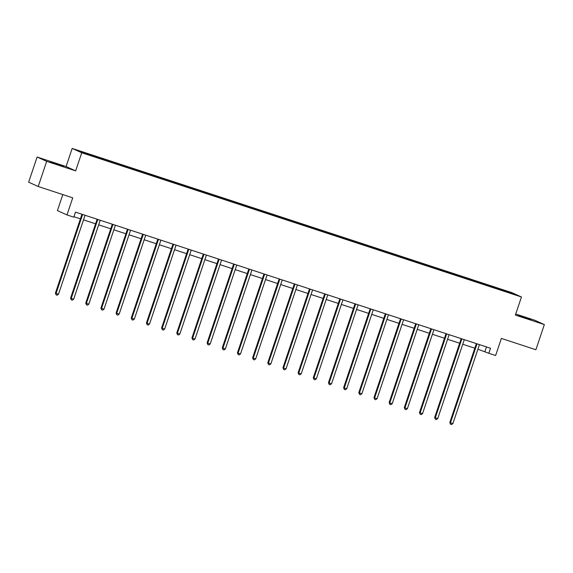 <?xml version="1.0" encoding="UTF-8"?>
<svg xmlns="http://www.w3.org/2000/svg" width="573" height="573" viewBox="0 0 573 573"><rect width="100%" height="100%" fill="white"/><g stroke="black" fill="none" stroke-linecap="round" stroke-linejoin="round"><path stroke-width="0.86" d="M58.618 164.888L63.402 166.306L60.91 165.311L50.524 161.973L58.618 164.888M526.15 318.23L530.935 319.648L528.449 318.652L518.056 315.315L526.15 318.23M62.808 194.576L57.415 210.592L66.977 214.925L73.781 217.16L75.478 212.132L490.502 348.248L488.805 353.276L495.616 355.511L501.368 338.414L535.891 349.738L544.35 324.59L534.788 320.257L515.736 314.011M37.109 157.031L28.65 182.171L38.212 186.504L46.671 161.364L75.65 170.869L81.738 152.762L72.184 148.428L66.088 166.535L37.109 157.031L46.671 161.364M81.738 152.762L521.466 296.986L511.904 292.653L72.184 148.428M511.51 292.875L78.207 150.763L99.609 158.392L499.849 289.666L515.442 294.658L511.51 292.875L511.059 293.218M100.569 158.098L100.533 158.692M109.909 161.156L109.873 161.636M115.739 163.069L115.696 163.67M125.079 166.134L125.043 166.614M130.909 168.047L130.866 168.641M140.249 171.105L140.213 171.592M146.079 173.025L146.036 173.619M155.419 176.083L155.383 176.563M161.249 177.995L161.206 178.597M170.582 181.061L170.553 181.541M176.42 182.973L176.377 183.568M185.752 186.032L185.724 186.511M191.59 187.951L191.547 188.546M200.922 191.01L200.894 191.489M206.76 192.922L206.717 193.516M216.093 195.987L216.057 196.467M221.93 197.9L221.887 198.494M231.263 200.958L231.227 201.438M237.1 202.871L237.057 203.472M246.433 205.936L246.397 206.416M252.27 207.849L252.227 208.443M261.603 210.914L261.567 211.394M267.441 212.827L267.398 213.421M276.773 215.885L276.738 216.365M282.604 217.797L282.568 218.399M291.944 220.863L291.908 221.343M297.774 222.775L297.731 223.37M307.114 225.834L307.078 226.321M312.944 227.753L312.901 228.348M322.284 230.812L322.248 231.291M328.114 232.724L328.071 233.326M337.454 235.79L337.418 236.269M343.284 237.702L343.241 238.296M352.617 240.76L352.588 241.247M358.454 242.68L358.411 243.274M367.787 245.738L367.759 246.218M373.625 247.651L373.582 248.245M382.957 250.716L382.929 251.196M388.795 252.629L388.752 253.223M398.128 255.687L398.092 256.167M403.965 257.599L403.922 258.201M413.298 260.665L413.262 261.145M419.135 262.577L419.092 263.172M428.468 265.643L428.432 266.123M434.305 267.555L434.262 268.15M443.638 270.614L443.602 271.093M449.476 272.526L449.433 273.128M458.808 275.592L458.772 276.071M464.639 277.504L464.603 278.098M473.978 280.569L473.943 281.049M479.809 282.482L479.766 283.076M489.149 285.54L489.113 286.02M494.979 287.453L494.936 288.054M66.977 214.925L72.728 197.828L38.212 186.504M521.466 296.986L515.371 315.086L544.35 324.59M477.918 349.222L488.805 353.276M73.931 216.723L80.406 218.843M83.508 219.86L95.576 223.821M98.678 224.838L110.747 228.799M113.848 229.816L125.917 233.77M129.018 234.787L141.087 238.748M144.188 239.765L156.257 243.718M159.358 244.735L171.427 248.696M174.529 249.713L186.597 253.674M189.699 254.691L201.768 258.645M204.869 259.662L216.931 263.623M220.032 264.64L232.101 268.601M235.202 269.618L247.271 273.572M250.372 274.589L262.441 278.55M265.543 279.567L277.611 283.528M280.713 284.545L292.782 288.498M295.883 289.515L307.952 293.476M311.053 294.493L323.122 298.447M326.223 299.471L338.292 303.425M341.393 304.442L353.462 308.403M356.564 309.42L368.632 313.374M371.734 314.391L383.803 318.352M386.904 319.369L398.966 323.33M402.067 324.347L414.136 328.3M417.237 329.317L429.306 333.278M432.407 334.295L444.476 338.256M447.577 339.273L459.646 343.227M462.748 344.244L474.816 348.205M94.738 156.185L94.703 156.665M486.477 346.93L484.93 351.521M494.041 287.03L493.826 287.66M478.87 282.052L478.656 282.69M463.7 277.074L463.485 277.712M448.53 272.103L448.315 272.734M433.36 267.125L433.145 267.763M418.19 262.148L417.975 262.785M403.02 257.177L402.805 257.807M387.849 252.199L387.635 252.836M372.679 247.228L372.464 247.858M357.509 242.25L357.301 242.88M342.339 237.272L342.131 237.91M327.176 232.301L326.961 232.932M312.006 227.323L311.791 227.961M296.835 222.345L296.621 222.983M281.665 217.375L281.45 218.005M266.495 212.397L266.28 213.034M251.325 207.419L251.11 208.056M236.155 202.448L235.94 203.078M220.985 197.47L220.77 198.108M205.814 192.492L205.6 193.13M190.644 187.521L190.437 188.152M175.474 182.543L175.266 183.181M160.304 177.573L160.096 178.203M145.141 172.595L144.926 173.225M129.971 167.617L129.756 168.254M114.801 162.646L114.586 163.276M99.63 157.668L99.416 158.306M75.65 170.869L66.088 166.535M476.929 344.144L476.285 343.85L449.812 422.502L450.457 422.788L476.929 344.144A1.06 1.024 114.4 0 0 476.987 343.814M452.892 423.59L451.531 424.572L450.557 424.249L450.457 422.788L452.892 423.59L479.357 344.939A1.06 1.024 114.4 0 1 479.508 344.645M450.557 424.249L449.812 422.502M461.759 339.166L461.115 338.879L434.642 417.524L435.294 417.817L461.759 339.166A1.06 1.024 114.4 0 0 461.817 338.844M437.722 418.612L436.361 419.594L435.387 419.271L435.294 417.817L437.722 418.612L464.187 339.968A1.06 1.024 114.4 0 1 464.345 339.667M435.387 419.271L434.642 417.524M446.589 334.195L445.944 333.901L419.472 412.546L420.124 412.839L446.589 334.195A1.06 1.024 114.4 0 0 446.646 333.866M422.552 413.634L421.191 414.616L420.217 414.3L420.124 412.839L422.552 413.634L449.017 334.99A1.06 1.024 114.4 0 1 449.175 334.696M420.217 414.3L419.472 412.546M431.419 329.217L430.774 328.923L404.302 407.575L404.953 407.869L431.419 329.217A1.06 1.024 114.4 0 0 431.476 328.888M407.382 408.664L406.021 409.645L405.047 409.323L404.953 407.869L407.382 408.664L433.847 330.012A1.06 1.024 114.4 0 1 434.005 329.719M405.047 409.323L404.302 407.575M416.249 324.246L415.604 323.953L389.139 402.597L389.783 402.891L416.249 324.246A1.06 1.024 114.4 0 0 416.306 323.917M392.211 403.686L390.85 404.667L389.876 404.352L389.783 402.891L392.211 403.686L418.677 325.041A1.06 1.024 114.4 0 1 418.834 324.748M389.876 404.352L389.139 402.597M401.079 319.268L400.434 318.975L373.968 397.619L374.613 397.913L401.079 319.268A1.06 1.024 114.4 0 0 401.136 318.939M377.041 398.715L375.68 399.689L374.706 399.374L374.613 397.913L377.041 398.715L403.514 320.063A1.06 1.024 114.4 0 1 403.664 319.77M374.706 399.374L373.968 397.619M385.908 314.291L385.264 313.997L358.798 392.648L359.443 392.942L385.908 314.291A1.06 1.024 114.4 0 0 385.966 313.968M361.871 393.737L360.51 394.718L359.536 394.396L359.443 392.942L361.871 393.737L388.344 315.093A1.06 1.024 114.4 0 1 388.494 314.792M359.536 394.396L358.798 392.648M370.738 309.32L370.094 309.026L343.628 387.67L344.273 387.964L370.738 309.32A1.06 1.024 114.4 0 0 370.795 308.99M346.701 388.759L345.34 389.74L344.366 389.425L344.273 387.964L346.701 388.759L373.173 310.115A1.06 1.024 114.4 0 1 373.324 309.821M344.366 389.425L343.628 387.67M355.568 304.342L354.923 304.048L328.458 382.692L329.103 382.986L355.568 304.342A1.06 1.024 114.4 0 0 355.625 304.012M331.538 383.788L330.17 384.77L329.196 384.447L329.103 382.986L331.538 383.788L358.003 305.137A1.06 1.024 114.4 0 1 358.154 304.843M329.196 384.447L328.458 382.692M340.398 299.364L339.753 299.07L313.288 377.722L313.932 378.015L340.398 299.364A1.06 1.024 114.4 0 0 340.455 299.042M316.368 378.81L315 379.792L314.033 379.469L313.932 378.015L316.368 378.81L342.833 300.166A1.06 1.024 114.4 0 1 342.983 299.865M314.033 379.469L313.288 377.722M325.235 294.393L324.583 294.099L298.118 372.744L298.762 373.037L325.235 294.393A1.06 1.024 114.4 0 0 325.292 294.064M301.197 373.832L299.829 374.814L298.862 374.498L298.762 373.037L301.197 373.832L327.663 295.188A1.06 1.024 114.4 0 1 327.813 294.894M298.862 374.498L298.118 372.744M310.065 289.415L309.413 289.121L282.947 367.773L283.592 368.059L310.065 289.415A1.06 1.024 114.4 0 0 310.122 289.086M286.027 368.862L284.659 369.843L283.692 369.521L283.592 368.059L286.027 368.862L312.493 290.21A1.06 1.024 114.4 0 1 312.643 289.917M283.692 369.521L282.947 367.773M294.894 284.437L294.25 284.151L267.777 362.795L268.422 363.089L294.894 284.437A1.06 1.024 114.4 0 0 294.952 284.115M270.857 363.884L269.496 364.865L268.522 364.543L268.422 363.089L270.857 363.884L297.323 285.239A1.06 1.024 114.4 0 1 297.473 284.939M268.522 364.543L267.777 362.795M279.724 279.466L279.08 279.173L252.607 357.817L253.259 358.111L279.724 279.466A1.06 1.024 114.4 0 0 279.782 279.137M255.687 358.906L254.326 359.887L253.352 359.572L253.259 358.111L255.687 358.906L282.152 280.261A1.06 1.024 114.4 0 1 282.31 279.968M253.352 359.572L252.607 357.817M264.554 274.488L263.909 274.195L237.437 352.846L238.089 353.133L264.554 274.488A1.06 1.024 114.4 0 0 264.611 274.159M240.517 353.935L239.156 354.916L238.182 354.594L238.089 353.133L240.517 353.935L266.982 275.284A1.06 1.024 114.4 0 1 267.14 274.99M238.182 354.594L237.437 352.846M249.384 269.511L248.739 269.224L222.274 347.868L222.918 348.162L249.384 269.511A1.06 1.024 114.4 0 0 249.441 269.188M225.347 348.957L223.986 349.938L223.012 349.623L222.918 348.162L225.347 348.957L251.812 270.313A1.06 1.024 114.4 0 1 251.97 270.012M223.012 349.623L222.274 347.868M234.214 264.54L233.569 264.246L207.104 342.89L207.748 343.184L234.214 264.54A1.06 1.024 114.4 0 0 234.271 264.21M210.176 343.986L208.816 344.96L207.841 344.645L207.748 343.184L210.176 343.986L236.642 265.335A1.06 1.024 114.4 0 1 236.799 265.041M207.841 344.645L207.104 342.89M219.044 259.562L218.399 259.268L191.934 337.92L192.578 338.213L219.044 259.562A1.06 1.024 114.4 0 0 219.101 259.24M195.006 339.008L193.645 339.99L192.671 339.667L192.578 338.213L195.006 339.008L221.479 260.364A1.06 1.024 114.4 0 1 221.629 260.063M192.671 339.667L191.934 337.92M203.873 254.591L203.229 254.297L176.763 332.942L177.408 333.235L203.873 254.591A1.06 1.024 114.4 0 0 203.931 254.262M179.836 334.03L178.475 335.012L177.501 334.696L177.408 333.235L179.836 334.03L206.309 255.386A1.06 1.024 114.4 0 1 206.459 255.092M177.501 334.696L176.763 332.942M188.703 249.613L188.059 249.319L161.593 327.964L162.238 328.257L188.703 249.613A1.06 1.024 114.4 0 0 188.761 249.284M164.666 329.06L163.305 330.034L162.331 329.719L162.238 328.257L164.666 329.06L191.138 250.408A1.06 1.024 114.4 0 1 191.289 250.115M162.331 329.719L161.593 327.964M173.533 244.635L172.888 244.342L146.423 322.993L147.068 323.287L173.533 244.635A1.06 1.024 114.4 0 0 173.59 244.313M149.503 324.082L148.135 325.063L147.161 324.741L147.068 323.287L149.503 324.082L175.968 245.437A1.06 1.024 114.4 0 1 176.119 245.137M147.161 324.741L146.423 322.993M158.37 239.664L157.718 239.371L131.253 318.015L131.897 318.309L158.37 239.664A1.06 1.024 114.4 0 0 158.42 239.335M134.333 319.104L132.965 320.085L131.998 319.77L131.897 318.309L134.333 319.104L160.798 240.459A1.06 1.024 114.4 0 1 160.949 240.166M131.998 319.77L131.253 318.015M143.2 234.686L142.548 234.393L116.083 313.037L116.727 313.331L143.2 234.686A1.06 1.024 114.4 0 0 143.257 234.357M119.163 314.133L117.794 315.114L116.828 314.792L116.727 313.331L119.163 314.133L145.628 235.482A1.06 1.024 114.4 0 1 145.778 235.188M116.828 314.792L116.083 313.037M128.03 229.709L127.378 229.415L100.912 308.066L101.557 308.36L128.03 229.709A1.06 1.024 114.4 0 0 128.087 229.386M103.992 309.155L102.624 310.136L101.657 309.814L101.557 308.36L103.992 309.155L130.458 230.511A1.06 1.024 114.4 0 1 130.608 230.21M101.657 309.814L100.912 308.066M112.86 224.738L112.215 224.444L85.742 303.088L86.387 303.382L112.86 224.738A1.06 1.024 114.4 0 0 112.917 224.408M88.822 304.177L87.461 305.158L86.487 304.843L86.387 303.382L88.822 304.177L115.288 225.533A1.06 1.024 114.4 0 1 115.445 225.239M86.487 304.843L85.742 303.088M97.689 219.76L97.045 219.466L70.572 298.118L71.224 298.404L97.689 219.76A1.06 1.024 114.4 0 0 97.747 219.43M73.652 299.206L72.291 300.188L71.317 299.865L71.224 298.404L73.652 299.206L100.117 220.555A1.06 1.024 114.4 0 1 100.275 220.261M71.317 299.865L70.572 298.118M82.519 214.782L81.875 214.495L55.402 293.14L56.054 293.433L82.519 214.782A1.06 1.024 114.4 0 0 82.576 214.46M58.482 294.228L57.121 295.21L56.147 294.887L56.054 293.433L58.482 294.228L84.947 215.584A1.06 1.024 114.4 0 1 85.105 215.283M56.147 294.887L55.402 293.14"/></g></svg>
